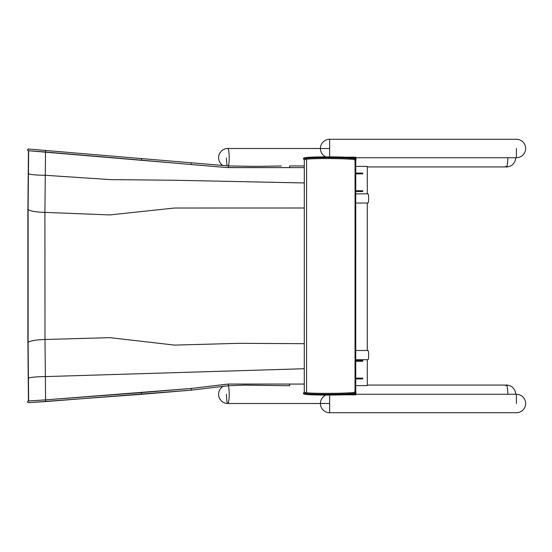 <?xml version="1.0" encoding="UTF-8"?>
<svg xmlns="http://www.w3.org/2000/svg" width="552" height="552" viewBox="0 0 552 552"><rect width="100%" height="100%" fill="white"/><g stroke="black" fill="none" stroke-linecap="round" stroke-linejoin="round"><path stroke-width="0.83" d="M516.417 403.498L516.417 394.28L516.417 403.498M325.915 395.066A9.218 9.218 0 0 0 329.634 412.717L329.634 395.066L329.634 403.498L227.824 403.498A9.218 1.359 90 0 1 226.458 394.28M355.75 158.659L355.75 157.189L344.814 157.189M343.447 394.811L355.75 394.811L355.75 393.321M355.75 159.68L355.75 392.382M516.417 148.502L516.417 157.72L516.417 148.502M325.756 156.865A9.218 9.218 0 0 1 329.634 139.283L329.634 156.865L329.634 139.283L516.417 139.283A9.218 9.218 0 0 1 525.635 148.502A9.218 9.218 0 0 1 516.417 157.72L355.75 157.72M367.294 166.932L506.432 166.932A9.218 1.359 90 0 0 506.632 166.835A9.218 1.359 90 0 0 507.792 157.72A9.218 1.359 90 0 1 506.432 166.932A9.218 1.359 90 0 1 505.887 166.166M329.634 148.502L227.824 148.502A9.218 1.359 90 0 1 229.149 155.574A9.218 1.359 90 0 1 228.438 165.938A9.218 1.359 -90 0 0 229.17 159.079A9.218 1.359 -90 0 0 228.024 148.605A9.218 1.359 -90 0 0 227.824 148.502A9.218 9.218 0 0 0 223.077 165.621M227.189 165.869A9.218 1.359 90 0 1 226.458 157.948M505.887 385.834A9.218 1.359 90 0 1 506.225 385.165A9.218 1.359 90 0 1 506.432 385.068A9.218 1.359 90 0 1 507.792 394.28A9.218 1.359 90 0 0 507.778 392.921A9.218 1.359 90 0 0 506.432 385.068L367.294 385.068M228.342 385.758A9.218 1.359 90 0 1 229.156 396.067A9.218 1.359 90 0 1 227.824 403.498A9.218 1.359 -90 0 0 229.17 395.646A9.218 1.359 -90 0 0 228.342 385.758M367.294 193.814L367.294 166.407L355.75 166.407M355.75 385.593L367.294 385.593L367.294 359.718M367.294 350.499L367.294 203.032M355.75 193.814L367.977 193.814A4.609 0.683 90 0 1 368.053 193.849A4.609 0.683 90 0 1 368.653 198.699A4.609 0.683 90 0 1 367.977 203.032L355.75 203.032M355.75 350.499L367.977 350.499A4.609 0.683 90 0 1 368.653 355.108A4.609 0.683 90 0 1 367.977 359.718L355.75 359.718M355.75 173.08L362.74 173.08L362.74 173.845L355.75 173.845M355.75 190.744L362.74 190.744L362.74 191.51L355.75 191.51M355.75 360.49L362.74 360.49L362.74 361.256L355.75 361.256M355.75 378.154L362.74 378.154L362.74 378.92L355.75 378.92M289.614 165.938L304.304 165.938L289.614 165.938L289.614 167.622L304.304 167.622L227.176 167.56L28.435 150.73L27.869 213.721A17.471 3.271 -179.1 0 1 27.869 213.679M281.375 165.986L255.7 166.366L228.438 165.938L228.355 167.622L289.614 167.622M255.7 166.366L228.438 165.938L28.718 149.04A0.842 0.842 90 0 0 28.649 149.04L28.504 149.04A0.842 0.842 90 0 0 27.655 149.882A0.842 0.842 90 0 0 28.497 150.724L27.931 214.003L27.931 337.955L28.49 400.966A0.842 0.842 90 0 0 27.655 401.808A0.842 0.842 90 0 0 28.49 402.649L27.607 402.015L28.428 400.952L45.595 399.876L44.988 339.514L44.912 212.375L45.512 152.014M45.595 399.876L191.137 388.47L228.335 384.068L304.283 384.068M228.459 385.751L228.335 384.068L289.614 384.068L289.614 385.751L244.881 385.103L228.459 385.751L191.309 390.147L45.657 401.559L45.54 399.876L141.388 392.624L141.526 394.307L191.309 390.147L228.459 385.751L244.881 385.103M228.438 165.938L28.649 149.04A0.842 0.842 90 0 0 27.807 149.882A0.842 0.842 90 0 0 28.649 150.724L28.104 209.284L28.104 342.599L28.642 400.966A0.842 0.842 90 0 0 27.8 401.808A0.842 0.842 90 0 0 28.697 402.649L141.526 394.307M304.4 392.237L306.56 392.782C318.656 394.011 360.642 393.162 354.729 391.81M306.519 394.466A0.842 0.738 -85 0 1 306.581 392.782L306.588 159.183L304.428 159.769M354.75 160.225C360.677 158.783 318.732 157.872 306.601 159.183L306.588 159.183A0.842 0.738 -95.4 0 1 305.849 158.272C318.311 156.927 361.739 157.858 355.578 159.349L355.012 160.177M355.75 394.28L516.417 394.28A9.218 9.218 0 0 1 525.635 403.498A9.218 9.218 0 0 1 516.417 412.717L329.634 412.717L329.634 403.498M191.296 162.861L191.151 164.537L227.176 167.56M141.547 158.486L141.402 160.163L45.45 152.007L45.588 150.33M304.304 182.96L174.673 180.249L110.283 179.607L45.34 175.294A17.471 1.615 0.5 0 1 28.525 173.687M27.931 214.003A17.471 3.271 -179.1 0 1 27.869 213.721L27.869 338.231A17.471 3.257 179.1 0 0 27.869 338.272M289.614 385.751L244.246 385.11M141.388 392.624L191.137 388.47L191.309 390.147M28.49 402.649L45.657 401.559M304.283 368.729L45.423 376.588A17.471 1.608 -0.5 0 0 28.518 378.196M27.931 337.955A17.471 3.257 179.1 0 0 27.869 338.231L28.428 400.959M28.104 209.284A17.471 3.098 0.9 0 0 44.912 212.375L109.896 214.921L174.542 208.021L304.297 208M28.104 342.599A17.471 3.091 -0.9 0 1 44.988 339.514L109.945 337.658L174.57 345.103L239.444 343.316L304.283 343.689M355.55 392.686C361.719 394.08 318.283 394.956 305.829 393.693L303.441 393.238C304.242 393.714 301.965 393.921 306.491 394.459C314.585 395.253 339.639 395.267 349.913 394.487C357.917 393.693 354.487 393.79 355.736 393.341L354.971 391.844M304.035 392.327A0.842 0.835 67 0 1 304.076 392.306A0.842 0.835 67 0 1 304.076 392.299A0.842 0.835 67 0 1 304.283 392.244L303.441 393.238M303.462 158.762C304.269 158.3 302.054 158.017 306.512 157.506A0.842 0.738 -95.4 0 0 305.849 158.272L303.462 158.762L304.083 159.694A0.842 0.835 114.4 0 1 304.055 159.68M355.902 159.121C354.06 158.493 359.794 158.583 349.961 157.486C339.694 156.651 314.612 156.665 306.512 157.506A0.842 0.738 -95.4 0 1 306.546 157.499M515.644 394.28A9.218 9.218 0 0 0 506.432 385.068M506.432 166.932A9.218 9.218 0 0 0 515.644 157.72M191.151 164.537L141.402 160.163M28.497 150.724L45.45 152.007M28.504 149.04L27.6 150.034L28.435 150.744M191.137 388.47L227.155 384.164M28.642 400.966L45.54 399.876M304.283 392.341L304.304 159.652M355.039 392.01L355.067 160.011M223.415 386.186A9.218 9.218 0 0 0 227.824 403.498"/></g></svg>
